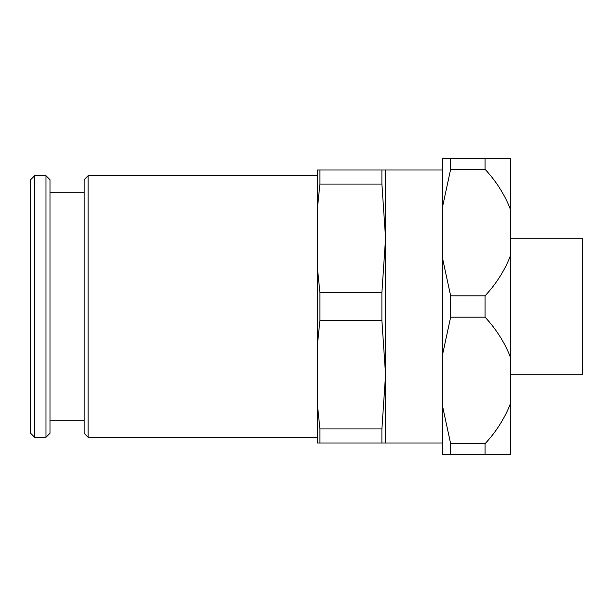 <?xml version="1.0" encoding="UTF-8"?>
<svg xmlns="http://www.w3.org/2000/svg" width="613" height="613" viewBox="0 0 613 613"><rect width="100%" height="100%" fill="white"/><g stroke="black" fill="none" stroke-linecap="round" stroke-linejoin="round"><path stroke-width="0.92" d="M510.683 357.892C504.974 342.989 496.438 329.419 485.075 317.166L485.075 295.834C496.43 283.589 504.966 270.019 510.683 255.108L510.683 454.379L442.433 454.379L442.433 405.676L450.647 443.712L485.075 443.712C496.43 431.468 504.966 417.897 510.683 402.986M442.433 207.324L442.433 158.621L450.647 158.621L450.647 169.288L442.433 207.324L442.433 257.797L450.647 295.834L450.647 317.166L442.433 355.203L442.433 405.676M450.647 317.166L485.075 317.166M450.647 158.621L510.683 158.621L510.683 210.014C504.974 195.11 496.438 181.54 485.075 169.288L450.647 169.288M450.647 295.834L485.075 295.834M510.683 255.108L510.683 210.014M385.562 443L381.899 443L381.899 428.924L385.562 374.75L385.562 443L442.433 443M385.562 374.75L381.899 320.576L381.899 292.424L385.562 238.25L385.562 374.75M317.304 209.493L317.304 170L319.894 170L319.894 184.076L317.304 209.493L317.304 267.007L319.894 292.424L381.899 292.424M319.894 292.424L319.894 320.576L381.899 320.576M442.433 170L385.562 170L385.562 238.25L381.899 184.076L319.894 184.076M317.304 267.007L317.304 403.507L319.894 428.924L319.894 443L381.899 443M319.894 428.924L381.899 428.924M319.894 320.576L317.304 345.993M319.894 170L385.562 170M442.433 257.797L442.433 355.203M485.075 443.712L485.075 454.379M450.647 443.712L450.647 454.379M485.075 158.621L485.075 169.288M319.894 443L317.304 443L317.304 403.507M381.899 170L381.899 184.076M30.65 179.709L30.65 433.291L34.673 437.314L34.673 175.686L30.65 179.709M45.967 175.686L45.967 437.314L49.99 433.291L49.99 179.709L45.967 175.686L34.673 175.686M84.111 192.75L49.99 192.75M84.111 179.709L84.111 433.291L88.134 437.314L88.134 175.686L84.111 179.709M317.304 175.686L88.134 175.686M510.683 238.25L582.35 238.25L582.35 374.75L510.683 374.75M45.967 437.314L34.673 437.314M84.111 420.25L49.99 420.25M317.304 437.314L88.134 437.314"/></g></svg>

